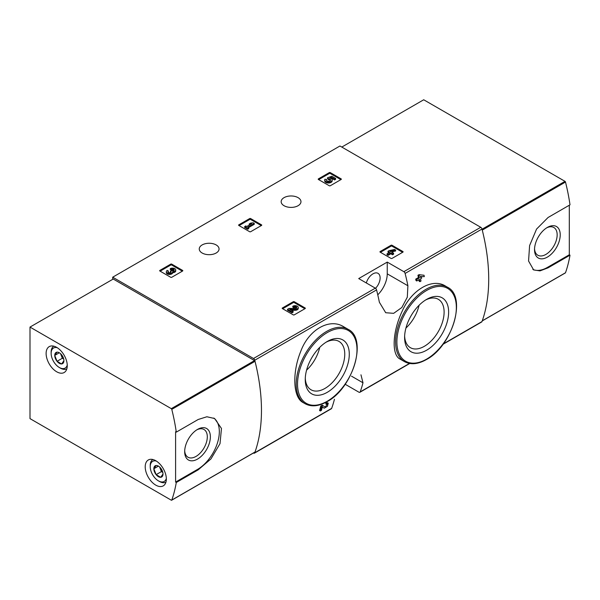 <?xml version="1.0" encoding="UTF-8"?>
<svg xmlns="http://www.w3.org/2000/svg" width="600" height="600" viewBox="0 0 600 600"><rect width="100%" height="100%" fill="white"/><g stroke="black" fill="none" stroke-linecap="round" stroke-linejoin="round"><path stroke-width="0.9" d="M345.18 384.263L358.935 392.205A1.868 1.08 -120 0 0 359.873 392.295A1.868 1.08 -120 0 0 360.188 391.897A173.767 100.32 -120 0 0 362.985 382.793L360.968 374.805M253.425 453.022L253.507 453.075A1.868 1.08 -120 0 0 254.438 453.165A1.868 1.08 -120 0 0 254.752 452.768A173.767 100.32 -120 0 0 254.752 360.233A1.868 1.08 -120 0 0 253.507 358.485L112.703 277.192L339.952 145.995L480.75 227.288A1.868 1.08 -120 0 1 481.995 229.035A173.767 100.32 -120 0 1 481.995 321.57A1.868 1.08 -120 0 1 481.688 321.968L442.965 344.317M343.65 326.737C329.468 317.73 308.618 329.722 300.712 351.457C292.043 372.69 293.002 397.478 303.022 402.525L305.115 403.732A42.975 24.81 -60 0 1 305.115 354.112A42.975 24.81 -60 0 1 348.09 329.303L343.65 326.737M322.335 407.025L323.407 407.737M320.362 410.985A173.767 100.32 60 0 0 321.57 406.463L320.775 406.005A173.767 100.32 60 0 1 319.567 410.528L320.362 410.985L321.42 410.377A173.767 100.32 -120 0 0 322.35 406.972L324.202 408.195M320.775 406.005L322.237 405.165L325.163 407.025L327.337 404.347L325.785 404.025A173.767 100.32 60 0 0 326.048 402.96L327.48 402.713L328.275 403.17L327.45 406.32L324.225 408.21M418.868 279.772A173.767 100.32 60 0 1 419.145 281.205L419.933 281.663L420.99 281.055A173.767 100.32 -120 0 0 420.548 278.798L421.68 278.145A173.767 100.32 -120 0 0 421.395 276.765L421.028 276.555M416.783 280.972A173.767 100.32 60 0 0 416.505 279.593L415.71 279.135A173.767 100.32 60 0 1 415.987 280.515L416.783 280.972L419.498 279.413A173.767 100.32 60 0 1 419.933 281.663M415.71 279.135L418.418 277.575A173.767 100.32 60 0 0 417.938 275.295L418.987 274.68L424.035 275.25L418.987 274.68M445.35 285.99C432.368 277.778 411.69 289.748 402.353 310.845C392.362 331.68 391.41 354.9 400.028 359.062L404.475 361.627A42.975 24.81 -60 0 1 404.475 312.007A42.975 24.81 -60 0 1 447.442 287.197L445.35 285.99M407.903 285.765A173.767 100.32 -120 0 0 405.105 273.435A1.868 1.08 -120 0 0 403.86 271.68L387.248 262.095L358.71 278.572L375.322 288.157A1.868 1.08 60 0 1 376.567 289.905A173.767 100.32 60 0 1 379.365 302.243L385.71 312.728L393.66 313.335L401.827 307.515L407.303 297.188L407.903 285.765L387.248 273.84L387.248 262.095M334.447 399.27A173.767 100.32 60 0 1 331.65 408.375A1.868 1.08 60 0 1 331.335 408.772L254.438 453.165M380.168 252.15A0.75 0.435 180 0 1 380.168 251.535L380.168 252.15L390.998 258.397A0.75 0.435 180 0 0 392.055 258.397L402.893 252.15A0.75 0.435 180 0 0 402.893 251.535L392.055 245.28L392.055 246.195A0.75 0.435 0 0 0 390.998 246.195L380.43 252.3M392.055 245.28A0.75 0.435 180 0 0 390.998 245.28L380.168 251.535M282.397 308.595A0.75 0.435 180 0 1 282.397 307.98L282.397 308.595L293.235 314.85A0.75 0.435 180 0 0 294.293 314.85L305.123 308.595A0.75 0.435 180 0 0 305.123 307.98L294.293 301.725L294.293 302.64A0.75 0.435 0 0 0 293.235 302.64L282.66 308.745M294.293 301.725A0.75 0.435 180 0 0 293.235 301.725L282.397 307.98M238.8 225.45A0.75 0.435 180 0 1 238.8 224.843L238.8 225.45L249.63 231.705A0.75 0.435 180 0 0 250.688 231.705L261.525 225.45A0.75 0.435 180 0 0 261.525 224.843L250.688 218.587L250.688 219.502A0.75 0.435 0 0 0 249.63 219.502L239.062 225.6M250.688 218.587A0.75 0.435 180 0 0 249.63 218.587L238.8 224.843M159.87 271.02A0.75 0.435 180 0 1 159.87 270.405L159.87 271.02L170.708 277.275A0.75 0.435 180 0 0 171.765 277.275L182.595 271.02A0.75 0.435 180 0 0 182.595 270.405L171.765 264.15L171.765 265.065A0.75 0.435 0 0 0 170.708 265.065L160.14 271.17M171.765 264.15A0.75 0.435 180 0 0 170.708 264.15L159.87 270.405M318.413 179.483A0.75 0.435 180 0 1 318.413 178.875L318.413 179.483L329.25 185.738A0.75 0.435 180 0 0 330.308 185.738L341.138 179.483A0.75 0.435 180 0 0 341.138 178.875L330.308 172.62L330.308 173.535A0.75 0.435 0 0 0 329.25 173.535L318.675 179.64M330.308 172.62A0.75 0.435 180 0 0 329.25 172.62L318.413 178.875M298.065 197.64A9.9 5.715 180 0 1 300.968 201.683A9.9 5.715 180 0 1 291.067 207.397A9.9 5.715 180 0 1 281.16 201.683A9.9 5.715 180 0 1 287.272 196.403A9.9 5.715 180 0 1 298.065 197.64M216.157 244.928A9.9 5.715 180 0 1 219.053 248.97A9.9 5.715 180 0 1 209.153 254.692A9.9 5.715 180 0 1 199.252 248.97A9.9 5.715 180 0 1 205.365 243.69A9.9 5.715 180 0 1 216.157 244.928M326.048 402.96L326.843 403.418A173.767 100.32 60 0 1 326.58 404.482M421.395 276.765L420.27 277.418A173.767 100.32 -120 0 0 420.082 276.532L424.312 276.63A173.767 100.32 -120 0 0 424.035 275.25M417.938 275.295L418.725 275.752A173.767 100.32 60 0 1 419.213 278.032L418.418 277.575M112.703 277.192L112.703 279.33M326.843 403.418L328.275 403.17M321.57 406.463L323.025 405.623M418.725 275.752L419.783 275.138M416.505 279.593L419.213 278.032M327.263 392.317A31.133 17.977 -60 0 1 305.25 379.605A31.133 17.977 -60 0 1 327.263 341.483A31.133 17.977 -60 0 1 349.282 354.188A31.133 17.977 -60 0 1 327.263 392.317M326.108 342.188A27.93 16.125 -60 0 1 338.97 341.4A27.93 16.125 -60 0 1 343.252 363.788A27.93 16.125 -60 0 1 325.005 388.403A27.93 16.125 -60 0 1 311.04 389.783A27.93 16.125 -60 0 1 305.28 378.248M319.74 347.355A27.93 16.125 -60 0 1 306.577 370.155M426.623 350.212A31.133 17.977 -60 0 1 404.603 337.5A31.133 17.977 -60 0 1 426.623 299.377A31.133 17.977 -60 0 1 448.635 312.082A31.133 17.977 -60 0 1 426.623 350.212M425.46 300.082A27.93 16.125 -60 0 1 438.322 299.295A27.93 16.125 -60 0 1 442.605 321.683A27.93 16.125 -60 0 1 424.357 346.298A27.93 16.125 -60 0 1 410.393 347.678A27.93 16.125 -60 0 1 404.64 336.142M419.092 305.25A27.93 16.125 -60 0 1 405.93 328.05M377.767 294.832A20.183 11.647 120 0 0 387.248 273.84M366.322 282.96A10.087 5.827 -60 0 1 378.022 273.337A10.087 5.827 -60 0 1 375.532 288.3M340.875 179.64L330.308 173.535M335.603 178.425L335.603 179.34L334.545 179.947L334.545 179.032L335.603 178.425L331.837 176.25L327.502 177.765L327.502 178.68L328.425 179.632A2.13 1.23 0 0 1 330.428 180.405M327.502 177.765L328.425 178.718A2.13 1.23 180 0 1 330.577 179.947A2.13 1.23 180 0 1 328.447 181.178A2.13 1.23 180 0 1 326.317 179.947A2.13 1.23 180 0 1 326.513 179.438L324.907 179.273A3.728 2.152 180 0 0 324.72 179.947A3.728 2.152 180 0 0 328.447 182.1A3.728 2.152 180 0 0 332.175 179.947A3.728 2.152 180 0 0 329.843 177.953L331.612 177.337L331.612 178.252L334.545 179.947M331.612 177.337L334.545 179.032M331.095 178.433L331.612 178.252M324.72 179.947L324.72 180.863A3.728 2.152 0 0 0 328.447 183.015A3.728 2.152 0 0 0 332.175 180.863L332.175 179.947M326.513 179.438L326.513 180.352A2.13 1.23 0 0 0 326.475 180.405M328.425 178.718L328.425 179.632M328.132 178.545L328.132 179.46M182.333 271.17L171.765 265.065M172.718 271.8A3.195 1.845 180 0 1 169.44 273.54A3.195 1.845 180 0 1 166.335 271.695L166.335 272.61A3.195 1.845 0 0 0 169.44 274.455A3.195 1.845 0 0 0 172.718 272.715A3.195 1.845 0 0 0 175.74 270.87L175.74 269.955A3.195 1.845 180 0 1 172.718 271.8L172.718 272.715M166.335 271.695A3.195 1.845 180 0 1 167.273 270.39L168.322 270.998L168.322 271.913A1.703 0.983 0 0 0 168.023 272.153M174.045 270.413A1.703 0.983 0 0 0 171.337 270.18L170.28 269.565L170.28 268.65L171.337 269.265A1.703 0.983 180 0 1 173.197 269.048A1.703 0.983 180 0 1 174.248 269.955A1.703 0.983 180 0 1 174.188 270.21A1.492 0.862 180 0 1 171.697 270.6L170.64 271.207A1.492 0.862 180 0 1 171.075 271.815A1.492 0.862 180 0 1 169.972 272.647A1.703 0.983 180 0 1 167.828 271.695A1.703 0.983 180 0 1 168.322 270.998M170.85 272.272A1.492 0.862 0 0 0 170.64 272.123L170.28 270.998M171.337 269.265L171.337 270.18M170.28 268.65A3.195 1.845 180 0 1 173.767 268.252A3.195 1.845 180 0 1 175.74 269.955M261.263 225.6L250.688 219.502M254.257 223.388L253.2 222.78L250.718 223.087L249.21 223.958L251.692 223.65L246.728 226.522L245.745 225.952L244.695 226.56L247.702 228.3L248.76 227.692L247.778 227.13L254.257 223.388L254.257 224.303L248.572 227.587M248.76 227.692L248.76 228.608L247.702 229.215L247.702 228.3M244.695 226.56L244.695 227.475L247.702 229.215M249.21 223.958L249.21 224.873L249.683 224.812M304.86 308.745L294.293 302.64M291.322 310.237L294.99 310.29A3.195 1.845 0 0 0 298.267 308.445L298.267 307.53A3.195 1.845 180 0 1 294.99 309.375L294.99 310.29M296.58 307.987A1.703 0.983 0 0 0 293.865 307.755L292.808 307.14L292.808 306.225L293.865 306.832A1.703 0.983 180 0 1 295.718 306.623A1.703 0.983 180 0 1 296.775 307.53A1.703 0.983 180 0 1 295.028 308.513L288.998 308.43L287.535 309.27L292.058 311.88L293.108 311.272L289.702 309.3L294.99 309.375M293.108 311.272L293.108 312.188L292.058 312.795L292.058 311.88M287.535 309.27L287.535 310.185L292.058 312.795M293.865 306.832L293.865 307.755M292.808 306.225A3.195 1.845 180 0 1 296.295 305.827A3.195 1.845 180 0 1 298.267 307.53M402.63 252.3L392.055 246.195M395.625 250.087L394.567 249.48L389.07 250.65L388.02 251.257L389.752 252.263L387.037 253.822L388.095 254.438L390.803 252.87L392.535 253.868L393.592 253.26L391.86 252.263L392.985 251.61L391.935 251.002L390.803 251.655L390.127 251.257L395.625 250.087L395.625 251.002L392.933 251.572M392.985 251.61L392.647 252.72M393.592 253.26L393.592 254.175L392.535 254.782L392.535 253.868M390.803 252.87L390.803 253.785L392.535 254.782M388.095 254.438L388.095 255.353L390.803 253.785M387.037 253.822L387.037 254.737L388.095 255.353M388.02 251.257L388.02 252.173L388.957 252.72M565.17 272.947A0.75 0.435 -120 0 0 565.5 272.752A173.767 100.32 -120 0 0 570 255.173L548.07 267.832L540.007 270.885L533.632 269.925L528.562 261.007L529.597 245.587L536.565 229.072L548.07 217.493L570 204.825A173.767 100.32 -120 0 0 565.5 182.047A0.75 0.435 -120 0 0 565.005 181.35L423.713 99.773L341.798 147.067M565.5 272.752L482.265 320.812A173.767 100.32 -120 0 0 482.265 230.108L565.5 182.047M570 255.173L569.31 254.775L569.31 205.23M548.07 267.832L547.373 267.435A30.832 17.797 -60 0 1 532.868 269.43M547.373 257.1A18.172 10.492 -60 0 1 534.525 249.683A18.172 10.492 -60 0 1 547.373 227.423A18.172 10.492 -60 0 1 560.227 234.84A18.172 10.492 -60 0 1 547.373 257.1M547.373 267.435L569.31 254.775M546.585 227.903A16.005 9.24 -60 0 1 553.845 227.513A16.005 9.24 -60 0 1 556.298 240.337A16.005 9.24 -60 0 1 545.842 254.445A16.005 9.24 -60 0 1 537.84 255.233A16.005 9.24 -60 0 1 534.548 248.752M176.288 432.135L198.218 419.475L206.88 416.768L214.612 418.515L221.468 428.467L220.013 443.64L210.938 458.933L198.218 469.815L176.288 482.482A173.767 100.32 60 0 1 171.788 500.062A0.75 0.435 60 0 1 171.292 500.19L30 418.62L30 327.082L171.292 408.653A0.75 0.435 60 0 1 171.788 409.357A173.767 100.32 60 0 1 176.288 432.135L175.597 431.737L175.597 482.077L176.288 482.482M30 327.082L113.235 279.03L254.528 360.6A0.75 0.435 60 0 1 255.022 361.305A173.767 100.32 60 0 1 255.022 452.01A0.75 0.435 60 0 1 254.692 452.197M56.685 347.37A14.947 8.633 60 0 1 66.45 360.54A14.947 8.633 60 0 1 64.162 372.517A14.947 8.633 60 0 1 49.215 363.892A14.947 8.633 60 0 1 49.215 346.635A14.947 8.633 60 0 1 56.685 347.37M155.775 460.725A14.947 8.633 60 0 1 165.54 473.895A14.947 8.633 60 0 1 163.252 485.873A14.947 8.633 60 0 1 148.305 477.24A14.947 8.633 60 0 1 148.305 459.982A14.947 8.633 60 0 1 155.775 460.725M213.728 418.05A30.832 17.797 -60 0 1 217.44 442.987A30.832 17.797 -60 0 1 197.528 469.418L175.597 482.077M197.528 429.405A18.172 10.492 -60 0 1 210.375 436.822A18.172 10.492 -60 0 1 197.528 459.082A18.172 10.492 -60 0 1 184.672 451.665A18.172 10.492 -60 0 1 197.528 429.405L197.528 429.405M196.733 429.893A16.005 9.24 -60 0 1 203.993 429.495A16.005 9.24 -60 0 1 203.993 447.982A16.005 9.24 -60 0 1 187.988 457.222A16.005 9.24 -60 0 1 184.695 450.735M61.62 354.795A6.473 3.735 60 0 1 63.907 360.69L61.62 363.945L57.045 361.305L54.75 355.41L57.045 352.155A6.473 3.735 60 0 1 59.332 352.763A6.473 3.735 60 0 1 61.62 354.795M63.907 360.69A6.473 3.735 60 0 1 61.62 363.945A6.473 3.735 60 0 1 57.045 361.305A6.473 3.735 60 0 1 54.75 355.41A6.473 3.735 60 0 1 57.045 352.155M67.245 365.062A11.587 6.69 60 0 1 59.332 367.507A11.587 6.69 60 0 1 51.142 353.325A11.587 6.69 60 0 1 57.218 347.692M51.142 353.325L51.142 352.103A13.08 7.553 60 0 1 53.767 346.163M66.847 368.812A13.08 7.553 60 0 1 60.39 368.123L59.332 367.507M63.675 358.905A5.603 3.232 60 0 1 61.185 355.305L62.325 358.252L63.713 359.055M60.54 353.655L61.185 355.305A5.603 3.232 60 0 1 60.765 353.858M62.325 358.252L57.045 361.305M59.28 352.793L54.75 355.41M160.71 468.143A6.473 3.735 60 0 1 162.998 474.045L160.71 477.3L156.127 474.653L153.84 468.757L156.127 465.502A6.473 3.735 60 0 1 158.422 466.118A6.473 3.735 60 0 1 160.71 468.143M162.998 474.045A6.473 3.735 60 0 1 160.71 477.3A6.473 3.735 60 0 1 156.127 474.653A6.473 3.735 60 0 1 153.84 468.757A6.473 3.735 60 0 1 156.127 465.502M166.335 478.41A11.587 6.69 60 0 1 158.422 480.862A11.587 6.69 60 0 1 150.225 466.673A11.587 6.69 60 0 1 156.308 461.04M150.225 466.673L150.225 465.45A13.08 7.553 60 0 1 152.858 459.51M165.938 482.16A13.08 7.553 60 0 1 159.472 481.47L158.422 480.862M162.765 472.252A5.603 3.232 60 0 1 160.267 468.653L161.415 471.607L162.803 472.403M159.63 467.002L160.267 468.653A5.603 3.232 60 0 1 159.855 467.213M161.415 471.607L156.127 474.653M158.37 466.147L153.84 468.757M360.188 391.897L409.47 363.442M443.25 343.935L481.995 321.57M405.105 273.435L481.995 229.035M254.752 360.233L376.567 289.905M254.752 452.768L331.65 408.375M403.86 271.68L480.75 227.288M253.507 358.485L375.322 288.157M327.263 401.228A42.037 24.27 -60 0 1 301.522 364.597A42.037 24.27 -60 0 1 353.01 334.875A42.037 24.27 -60 0 1 327.263 401.228M426.623 359.123A42.037 24.27 -60 0 1 400.875 322.493A42.037 24.27 -60 0 1 452.362 292.77A42.037 24.27 -60 0 1 426.623 359.123M362.985 382.793L351.517 376.17M341.138 178.875L341.138 179.483M329.25 172.62L329.25 173.535M182.595 270.405L182.595 271.02M170.708 264.15L170.708 265.065M170.64 271.207L170.64 272.123M261.525 224.843L261.525 225.45M249.63 218.587L249.63 219.502M305.123 307.98L305.123 308.595M293.235 301.725L293.235 302.64M402.893 251.535L402.893 252.15M390.998 245.28L390.998 246.195M482.048 229.237L565.005 181.35M255.022 452.01L171.788 500.062M255.022 361.305L171.788 409.357M254.528 360.6L171.292 408.653M198.218 469.815L197.528 469.418M359.873 392.295L409.755 363.495M305.115 403.732C311.347 407.085 318.668 406.388 327.075 401.655C353.002 388.192 367.882 338.647 348.09 329.303M404.475 361.627C410.7 364.98 418.02 364.282 426.428 359.55C452.355 346.087 467.235 296.543 447.442 287.197M482.228 320.925L565.373 272.918M254.895 452.168L171.66 500.228"/></g></svg>
